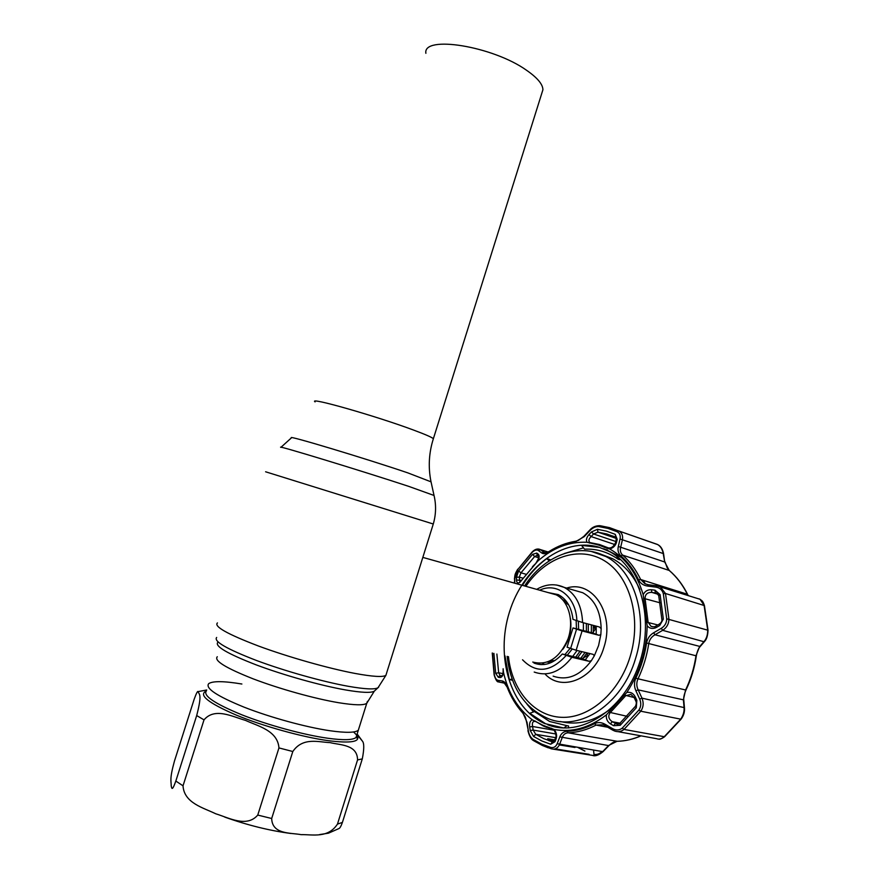 <?xml version="1.0" encoding="UTF-8"?>
<svg xmlns="http://www.w3.org/2000/svg" width="879" height="879" viewBox="0 0 879 879"><rect width="100%" height="100%" fill="white"/><g stroke="black" fill="none" stroke-linecap="round" stroke-linejoin="round"><path stroke-width="1.32" d="M425.886 53.322C422.557 34.907 492.778 46.104 526.576 70.287C537.377 77.781 542.826 84.274 542.914 89.768L541.783 93.372M359.039 727.9L358.313 730.229C355.27 732.811 345.821 732.976 329.944 730.735C306.057 727.241 270.435 717.506 244.153 707.188C216.838 696.047 205.027 688.191 208.719 683.631C205.027 688.191 216.838 696.047 244.153 707.188C270.435 717.506 306.057 727.241 329.944 730.735C345.821 732.976 355.27 732.811 358.313 730.229L359.039 727.9M593.27 625.365L593.292 633.243M586.996 652.877L582.799 658.646M588.293 624.057L588.315 631.88M581.986 651.669L577.646 657.613M561.329 596.434L558.89 596.456M542.464 663.282L544.628 664.469M575.69 657.151L580.041 651.207M586.381 631.375L586.359 623.541M580.733 658.338L585.062 652.416M591.38 632.66L591.347 624.859M532.729 662.052C547.804 665.864 559.56 658.14 568.032 638.868C574.295 621.101 568.581 600.709 556.099 594.808L549.276 592.896M572.701 656.448L577.053 650.482M583.403 630.606L583.392 622.761M585.249 659.887L589.941 653.591M596.193 634.286L596.193 626.145M319.648 834.567L328.449 833.182L339.118 828.479C340.085 827.908 341.184 825.897 342.403 822.425L362.302 758.874C364.214 748.963 364.236 743.019 362.346 741.052L357.138 733.965M337.459 824.117C327.933 838.632 312.484 834.38 301.112 834.643C290.608 832.666 272.138 834.534 271.688 818.503L292.806 751.512C302.969 736.69 319.011 742.272 330.032 742.601C340.448 745.205 357.434 744.469 357.555 759.939L337.459 824.117L342.403 822.425M257.756 815.075L278.951 747.919C277.665 730.449 257.789 726.098 245.45 720.373C232.408 716.682 214.784 707.112 204.016 719.868L183.019 785.826C184.096 803.098 203.423 807.779 215.762 813.789C228.716 817.723 246.702 827.974 257.756 815.075L271.688 818.503M175.833 781.035L196.687 715.561C202.511 693.157 198.984 694.784 198.116 691.619C197.654 690.685 196.325 693.278 194.116 699.398L174.438 761.137C169.361 779.486 171.251 780.717 171.207 785.87C171.724 787.474 171.724 792.671 175.833 781.035L183.019 785.826M241.879 684.016C223.881 681.027 212.828 680.906 208.719 683.631M639.835 589.479C633.385 575.262 624.343 565.01 612.685 558.725L600.994 554.264M576.141 650.262L567.065 647.197L572.998 627.925L582.085 630.935L576.141 650.262L593.116 654.35L594.336 655.789L591.336 660.722L588.985 661.294L571.899 657.294C560.45 671.897 547.881 676.819 534.201 672.05M556.737 585.04L564.241 587.392C575.69 593.71 581.81 605.433 582.59 622.541L572.987 619.376C571.515 607.301 566.614 599.038 558.275 594.611L548.21 592.589M572.998 627.925L592.567 632.968L595.094 629.441L593.754 625.496M595.094 629.441L594.94 625.815M541.046 664.634L533.982 663.063C543.903 666.732 553.352 663.722 562.318 654.009L581.997 658.635L586.963 655.943L587.732 653.053M562.318 654.009L571.899 657.294M582.085 630.935L598.973 635.286L600.84 634.572L601.17 628.661L599.434 627.002L582.59 622.541M560.406 721.516C577.591 725.68 594.501 721.351 611.136 708.507M620.838 557.22L607.279 550.309M583.513 547.859L564.307 553.528M527.004 704.2L533.542 711.924M522.631 585.095C529.378 574.35 537.41 565.527 546.738 558.626L549.232 560.868M550.803 559.879L546.738 558.626M512.545 680.247L509.326 679.588L504.975 655.844M557.813 727.416L545.518 723.703L529.762 713.287L534.498 711.583L549.65 721.505L567.021 725.691L563.758 727.988M586.051 549.122L584.557 549.177L581.535 545.376L599.764 547.452M603.587 548.738L604.356 548.957M607.554 550.023L605.224 549.397M606.862 548.21L598.379 544.914L587.007 542.277C585.853 539.981 586.513 537.41 588.985 534.553L591.457 531.96L597.412 529.29L606.455 531.147L615.212 534.333L617.212 539.332L616.454 542.486C615.421 545.826 613.157 547.991 609.674 548.957L606.862 548.21L608.059 547.837C611.004 548.485 613.454 546.892 615.388 543.079L616.454 542.486M530.257 730.548L529.685 726.944C529.246 723.164 530.125 720.78 532.289 719.813L542.87 725.252L554.177 729.46C556.462 732.438 557.121 735.536 556.132 738.778L555.023 741.689L550.693 744.227L541.882 740.997L533.597 736.481L530.257 730.548L533.157 730.086L535.74 734.306L543.837 738.69L553.001 741.931M606.422 714.825L626.793 692.465C630.452 691.762 633.265 693.201 635.22 696.805L636.846 700.332L636.286 707.793L620.189 725.318L613.597 725.702L610.455 723.867C607.257 721.703 605.917 718.692 606.422 714.825C589.337 727.889 571.921 732.767 554.177 729.46M647.164 625.804L643.186 594.687C644.922 591.182 647.68 589.534 651.471 589.743L655.02 590.205L660.107 594.644L663.348 619.102L659.668 625.551L656.382 627.452C652.811 629.199 649.735 628.639 647.164 625.804C646.614 650.262 639.824 672.479 626.793 692.465M676.522 591.798L675.544 590.457M602.412 751.457C599.643 754.05 596.819 755.028 593.918 754.391M593.567 750.018L593.962 754.303C596.797 754.907 599.522 753.94 602.159 751.413M526.609 722.219L528.323 730.713C529.015 734.679 530.641 737.591 533.19 739.437L541.706 744.095L550.759 747.436C553.704 748.073 555.836 746.831 557.165 743.711L559.835 736.866C561.231 733.405 563.604 731.559 566.944 731.295C576.228 730.965 585.436 728.405 594.567 723.648C597.973 722.022 601.544 722.263 605.257 724.373L612.608 728.658C616.113 730.581 619.332 730.394 622.277 728.109L638.857 710.089C641.099 706.727 641.373 703.068 639.692 699.124L635.913 690.806C634.045 686.565 634.012 682.39 635.814 678.269C641.099 667.117 644.692 655.349 646.592 642.988C647.427 638.495 649.768 635.099 653.624 632.792L661.294 628.32C664.854 626.101 666.656 622.925 666.7 618.805L663.337 593.644C662.228 589.908 659.733 587.743 655.866 587.128L647.57 586.062C643.384 585.458 640.395 583.403 638.583 579.909C633.935 570.174 628.013 562.142 620.816 555.814C618.311 553.407 617.476 550.309 618.311 546.518L620.036 539.058C620.739 535.564 619.75 533.113 617.069 531.707L608.059 528.444L598.753 526.565C595.698 526.367 592.798 527.675 590.04 530.487L584.249 536.608L574.811 542.134C565.845 543.552 557.22 546.859 548.925 552.078C545.903 553.891 543.508 554.188 541.75 552.968L538.355 550.507C536.706 549.463 534.641 550.078 532.147 552.375L517.808 569.504L514.742 578.657L514.753 582.887M614.861 536.904L612.641 535.97M658.701 595.61L656.811 593.27L655.294 592.82L655.02 590.205M634.111 697.454L630.858 694.388L625.661 695.739L609.982 712.946C607.883 716.187 608.631 719.11 612.213 721.703L617.465 724.186M655.866 587.128L656.657 585.788L660.283 586.853L665.502 593.49L668.919 618.926C668.886 623.826 666.798 627.628 662.667 630.331L654.998 634.77C651.603 636.671 649.537 639.549 648.79 643.406C646.878 655.932 643.241 667.842 637.879 679.148C636.363 682.686 636.462 686.268 638.176 689.872L641.978 698.157C643.857 702.87 643.45 707.221 640.78 711.21L624.002 729.416C621.266 731.647 618.19 732.207 614.784 731.075L612.597 730.075L614.784 731.075M618.311 546.518L620.673 547.243C619.838 550.408 620.486 553.034 622.629 555.11C629.924 561.516 635.924 569.647 640.648 579.503L644.911 583.711L647.68 584.645M538.904 549.078L540.464 549.694L538.355 550.507M616.794 556.363L618.124 559.253C607.861 551.946 596.665 548.584 584.557 549.177M620.025 559.044L619.596 559.736L618.124 559.253M512.127 679.115L509.326 679.588M568.471 727.977L568.559 725.966L567.021 725.691M665.974 587.458L667.249 588.897M669.49 588.556L670.754 589.985M620.036 539.058L622.42 539.783L620.673 547.243L664.711 562L663.238 553.737C662.524 549.485 660.689 546.441 657.723 544.606L645.823 540.453M575.679 541.255L578.481 540.354L583.909 536.311L589.677 530.202C592.292 527.136 595.687 525.642 599.874 525.686L609.543 527.631L619.223 531.202C622.013 532.982 623.09 535.838 622.42 539.783L663.568 553.66L664.711 562L669.216 570.449L622.629 555.11L620.816 555.814M548.046 552.056L540.464 549.694L543.848 552.166L541.75 552.968M545.672 552.726L544.727 552.616M514.435 582.799L514.742 578.657M507.139 687.114L504.26 682.983L499.448 682.17L498.151 680.346L502.151 680.928C504.194 681.291 505.908 683.192 507.304 686.642C511.018 696.333 516.072 704.716 522.456 711.803L527.004 722.263L528.323 730.713M504.612 683.214L498.547 681.906C497.14 682.192 495.668 679.863 494.141 674.918L494.317 674.512C495.02 678.017 496.305 679.961 498.151 680.346M503.447 682.741L502.151 680.928M522.456 711.803L522.697 712.902C525.741 717.517 525.334 716.715 526.609 722.175L527.004 722.263M566.944 731.295L568.076 732.811C565.219 733.053 563.263 734.646 562.208 737.613L559.56 744.458C557.802 748.194 555.176 749.677 551.671 748.897L550.759 747.436M553.243 749.15L592.567 755.391C596.138 756.171 599.533 754.874 602.774 751.523L608.642 745.458L617.036 741.316C625.035 741.085 632.979 739.261 640.89 735.822M573.987 746.82L575.855 747.128M647.57 586.062L648.372 584.755L644.911 583.711L648.131 584.722M687.993 595.38L687.29 594.138C682.522 584.59 676.5 576.701 669.216 570.449L669.337 570.504C676.698 576.8 682.785 584.733 687.576 594.314L640.648 579.503L638.583 579.909M704.628 641.373L703.892 641.703C706.485 638.747 707.76 634.869 707.694 630.056L704.101 605.389L700.069 599.291L698.992 598.819M683.84 700.585L683.401 699.827L685.554 690.059C690.729 679.225 694.212 667.787 695.981 655.745L699.508 646.801L703.892 641.703L662.667 630.331L661.294 628.32M617.959 731.647L656.657 738.69C658.975 739.613 661.48 738.986 664.15 736.833L680.61 719.275C683.291 715.44 684.433 711.397 684.027 707.145L683.401 699.827L638.176 689.872L635.913 690.806M605.115 725.625L603.203 724.779L596.072 725.087C586.82 729.911 577.492 732.482 568.076 732.811L617.322 741.305M605.257 724.373L605.378 725.779M612.608 728.658L612.597 730.075M639.692 699.124L641.978 698.157L684.444 707.661C684.851 711.77 683.719 715.616 681.027 719.22L640.78 711.21L638.857 710.089M653.624 632.792L654.998 634.77L700.189 646.526C698.497 648.219 697.212 651.328 696.333 655.866L646.592 642.988M704.464 605.741L704.431 605.598C702.475 599.874 701.86 601.016 700.069 599.291L656.657 585.788L648.372 584.755L656.624 585.799M620.189 725.318L619.728 723.406L635.429 706.298C636.451 704.013 636.561 702.255 635.748 701.013L636.846 700.332M635.737 700.981L634.122 697.486L635.22 696.805M613.597 725.702L615.355 723.527L618.387 724.098M610.455 723.867L612.213 721.703L619.992 723.175M656.888 593.314L651.757 592.369L651.471 589.743M659.668 625.551L659.195 624.167L655.921 626.046L656.382 627.452M658.074 594.292L651.757 592.369C647.416 592.325 645.175 594.303 645.043 598.324L648.109 622.255L651.064 626.342L652.581 626.76M615.223 537.058L606.818 533.992L597.995 532.169L593.578 533.971L591.457 531.96M615.772 541.486L593.578 533.971L591.106 536.564L588.985 534.553M616.19 539.772L615.212 534.333M617.212 539.332L616.157 539.926L615.432 542.925M614.245 544.343L591.106 536.564C588.732 539.003 588.282 540.959 589.765 542.442L590.49 542.684M522.005 579.799L537.86 561.022C553.023 547.705 569.405 541.464 587.007 542.277M535.959 563.318L535.794 563.395C538.453 558.934 539.42 556.671 538.684 556.605L538.19 554.122C539.552 555.451 539.442 557.747 537.86 561.022M521.895 579.964L519.819 582.447C517.753 583.524 516.632 582.7 516.478 579.964L516.478 577.25L518.588 571.02L532.564 554.352L536.772 553.078L537.267 555.55L538.223 556.264M536.772 553.078L538.19 554.122M537.036 555.407L534.641 556.539L520.983 572.811L519.269 577.118L523.071 578.206M516.478 577.25L519.269 577.118L519.939 581.755M501.766 675.654L499.964 675.435L498.305 677.302L495.701 673.347L493.888 653.361M501.788 675.665L499.975 677.544L498.305 677.302M503.184 668.952L503.151 668.908C503.238 673.424 502.733 675.676 501.645 675.654L500.667 675.511M496.877 654.031L498.657 672.743L499.964 675.369M503.118 668.765L503.447 672.182C502.92 675.742 501.766 677.522 499.975 677.544M529.685 726.944L532.586 726.493L533.157 730.086L555.781 733.965M535.069 721.461L534.981 721.417C532.762 721.198 531.96 722.89 532.586 726.493L553.957 730.207M556.132 738.778L555.638 737.503C556.77 737.184 555.319 729.944 552.616 729.207L551.507 728.219M578.096 747.491L584.942 751.029M554.297 740.953L547.683 738.723L554.726 739.931M533.597 736.481L535.74 734.306L555.583 737.646L554.539 740.415L555.023 741.689M557.165 743.711L603.027 751.688L608.894 745.634C612.267 742.557 614.992 741.118 617.091 741.327M559.835 736.866L608.894 745.634M708.034 630.32L708.034 630.254C707.782 635.638 706.628 639.374 704.584 641.428L700.233 646.472M685.961 690.037L685.95 690.07C684.115 694.366 683.412 697.794 683.818 700.332L684.466 707.914M532.454 566.735L534.981 564.175M521.489 580.448L516.478 579.964M654.877 628.122L654.877 627.397M645.285 583.887L643.45 580.393M614.575 544.87L613.839 544.661L615.234 543.596M315.078 401.879C307.485 396.506 375.926 415.987 413.394 430.007C425.315 434.435 431.974 437.335 433.369 438.72L433.171 439.335M280.994 447.279L291.476 437.808C286.136 434.611 364.818 458.256 407.746 472.847L431.051 481.846M280.895 447.378C274.369 444.269 361.181 470.694 408.537 486.307L434.039 495.47M265.601 471.781L433.281 524.005C436.072 514.446 436.292 504.788 433.94 495.042L430.908 481.242C428.106 466.925 428.919 452.751 433.369 438.72L542.914 89.768M217.432 622.914C213.707 626.441 227.386 634.144 258.459 646.01C288.378 657.085 328.592 668.458 355.083 673.446C372.564 676.654 382.826 677.302 385.881 675.38L386.485 673.479M216.663 637.462C213.432 641.307 226.65 648.955 256.305 660.415C284.84 671.084 323.022 681.785 348.37 686.312C364.928 689.191 374.817 689.663 378.025 687.719L378.673 687.114M217.761 642.384C214.674 646.241 227.485 653.745 256.218 664.887C283.851 675.259 320.824 685.598 345.425 689.916C361.522 692.685 371.147 693.091 374.322 691.147L374.926 690.586M217.289 656.734C213.806 660.634 225.76 668.007 253.141 678.841C279.478 688.905 315.012 698.783 338.745 702.728C354.512 705.266 363.851 705.463 366.763 703.288L367.422 701.354M566.417 601.423L562.725 599.863M547.463 662.074L551.463 662.447M567.263 655.174L572.185 649.087M578.624 629.375L578.36 621.255M549.573 661.206L555.143 660.404M564.911 654.613L570.119 648.339M576.492 628.727L576.119 620.486M568.724 604.961L564.175 601.621M562.879 649.262C569.515 639.989 572.031 629.694 570.427 618.387M356.841 735.174C361.148 741.755 351.545 743.59 328.054 740.645C302.277 737.063 263.239 726.23 236.132 715.034C208.18 702.925 198.204 694.926 206.213 691.026M362.302 758.874L357.555 759.939M206.433 690.828C202.686 695.564 214.454 703.541 241.747 714.77C268.018 725.153 303.651 734.844 327.592 738.217C343.491 740.382 352.984 740.118 356.061 737.437L356.808 735.031M292.806 751.512L278.951 747.919M204.016 719.868L196.687 715.561M508.458 656.624C511.919 689.839 533.553 716.121 561.351 717.319C589.073 718.703 619.102 693.037 630.089 656.789C641.967 618.333 629.88 576.064 604.499 560.791C579.184 545.222 545.672 557.066 526.06 586.062M591.336 551.452L605.873 556.528C634.297 570.603 648.856 616.915 635.561 658.503C622.409 704.112 579.887 731.866 548.32 718.648C524.422 708.133 510.699 687.367 507.15 656.327M553.122 676.138C567.186 680.95 579.92 675.819 591.336 660.722M594.336 655.789L598.588 645.538L600.84 634.572M566.658 588.084C592.369 579.536 615.179 613.619 603.961 647.219C595.193 678.313 562.802 692.52 545.474 674.49M522.544 659.777C536.124 673.743 550.672 672.314 566.175 655.481M581.92 658.613L588.908 661.272M570.614 648.537L576.558 629.21M592.446 632.935L598.973 635.286M576.866 620.75C576.217 596.962 557.429 582.03 540.08 589.996M601.17 628.661C600.643 611.202 594.501 599.225 582.733 592.721L574.108 590.238M548.507 724.911L547.705 724.768C579.843 737.459 622.541 711.463 638.659 665.458C655.141 619.629 640.198 567.471 609.235 551.43L599.006 547.199C563.34 536.706 523.005 567.559 509.391 612.245C495.327 656.756 510.27 708.353 544.716 723.56L563.714 727.988M609.674 548.957C625.562 557.923 636.737 573.163 643.186 594.687M533.19 739.437L533.74 740.744L542.167 745.359M543.31 725.988L534.784 720.846M608.092 547.848L590.369 542.673L599.533 544.53L608.795 548.078M657.283 544.376L618.596 530.894L617.069 531.707M663.568 553.66C662.645 549.089 660.7 546.068 657.723 544.606L618.596 530.894L599.874 525.686L598.753 526.565M548.925 552.078L549.21 551.408C557.638 546.101 566.428 542.728 575.569 541.277L574.811 542.134M548.144 552.001L540.2 549.518C537.607 548.386 534.959 549.177 532.245 551.869L532.147 552.375M532.224 551.902L517.808 569.504M492.438 653.042L494.317 674.512M522.489 712.671C516.05 705.496 510.963 697.047 507.216 687.312L507.304 686.642M559.341 744.931L574.855 747.458M551.474 748.842L542.519 745.502M666.7 618.805L708.034 630.254L704.431 605.598L665.502 593.49L663.337 593.644M635.814 678.269L685.95 690.07C691.103 679.269 694.575 667.864 696.333 655.866L696.333 655.888M622.277 728.109L624.002 729.416L664.579 736.756C661.7 738.745 659.711 739.536 658.635 739.107M594.567 723.648L596.072 725.087L607.785 727.241M635.429 706.298L636.286 707.793M617.618 724.186L616.256 723.933L620.211 723.318M634.155 697.541L624.255 695.047M608.697 712.133L627.068 716.297M661.887 619.53L658.745 595.764L660.107 594.644M663.348 619.102L661.887 619.618C662.14 621.189 661.239 622.706 659.195 624.167M660.173 602.84L643.516 598.324M646.548 622.101L657.8 624.969M616.267 538.409L597.995 532.169L597.412 529.29M589.765 542.442L590.369 542.673L589.545 543.101M532.564 554.352L534.641 556.539L538.64 557.758M518.588 571.02L520.983 572.811L525.994 574.262M502.92 673.633L498.657 672.743L495.701 673.347M552.221 729.098L543.64 726.12M552.441 741.832L550.693 744.227M532.289 719.813C517.742 708.782 508.128 692.905 503.447 672.182M584.898 751.116L577.822 747.447M669.534 570.669L667.227 567.911L665.04 561.923M687.664 594.501L688.191 595.446M681.049 719.187L664.579 736.756M521.939 579.843L535.772 563.417M353.545 731.954C359.061 737.261 356.753 735.833 357.544 737.129L357.138 738.129L356.061 737.437L366.763 703.288L374.322 691.147L378.025 687.719L385.881 675.38L433.281 524.005M556.099 594.808L422.821 557.396M356.973 734.525L362.346 741.052M206.697 689.982L198.116 691.619M290.883 833.479C269.6 830.655 247.548 825.194 224.716 817.085M612.685 558.725L605.873 556.528C578.668 541.871 544.112 555.704 524.752 585.7M581.997 658.635L588.985 661.294M592.567 632.968L599.093 635.308M574.185 590.259L564.241 587.392C555.253 583.359 546.189 583.953 537.058 589.15M549.21 551.408C546.32 552.858 544.606 553.166 544.09 552.331L545.398 552.737M514.413 579.184C515.072 574.514 514.501 574.789 517.753 569.185M494.119 674.786L492.251 652.998M555.11 748.897L589.128 754.314M603.203 724.779L605.159 725.691M605.29 725.768L612.476 729.999M651.064 626.342C653.493 626.958 655.108 626.87 655.921 626.046M543.596 726.109L546.914 727.449M554.484 740.557L552.397 741.832L548.595 740.601L553.913 741.48M533.476 740.579C531.169 739.437 529.312 736.13 527.916 730.658M542.453 745.491L548.21 747.798M617.256 741.316C625.266 741.085 633.199 739.261 641.088 735.855M592.611 755.402C595.061 756.5 598.533 755.27 603.027 751.688M521.906 579.887L519.731 581.689"/></g></svg>
